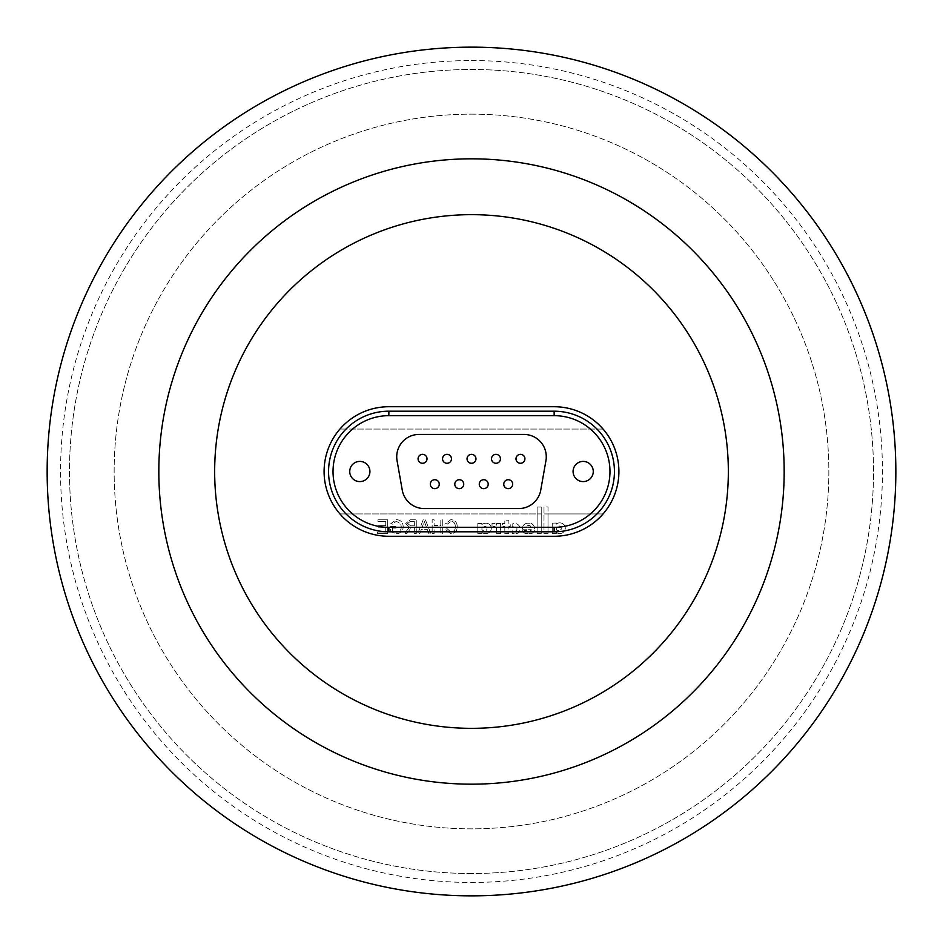 <?xml version="1.0" encoding="UTF-8"?>
<svg xmlns="http://www.w3.org/2000/svg" width="943" height="943" viewBox="0 0 943 943"><rect width="100%" height="100%" fill="white"/><g stroke="black" fill="none" stroke-linecap="round" stroke-linejoin="round"><path stroke-width="0.71" stroke-dasharray="4.71 3.54" d="M471.5 47.15A424.35 424.35 0 0 1 895.85 471.5A424.35 424.35 0 0 1 471.5 895.85A424.35 424.35 0 0 1 47.15 471.5A424.35 424.35 0 0 1 471.5 47.15A424.35 424.35 0 0 1 895.85 471.5A424.35 424.35 0 0 1 471.5 895.85A424.35 424.35 0 0 1 47.15 471.5A424.35 424.35 0 0 1 471.5 47.15A424.35 424.35 0 0 1 895.85 471.5A424.35 424.35 0 0 1 471.5 895.85A424.35 424.35 0 0 1 47.15 471.5A424.35 424.35 0 0 1 471.5 47.15M471.5 60.552A410.948 410.948 0 0 1 882.448 471.5A410.948 410.948 0 0 1 471.5 882.448A410.948 410.948 0 0 1 60.552 471.5A410.948 410.948 0 0 1 471.5 60.552M471.5 214.662A256.838 256.838 0 0 1 728.338 471.5A256.838 256.838 0 0 1 471.5 728.338A256.838 256.838 0 0 1 214.662 471.5A256.838 256.838 0 0 1 471.5 214.662M471.5 784.175A312.675 312.675 0 0 1 158.825 471.5A312.675 312.675 0 0 1 471.5 158.825A312.675 312.675 0 0 1 784.175 471.5A312.675 312.675 0 0 1 471.5 784.175M471.5 873.513A402.013 402.013 0 0 1 69.487 471.5A402.013 402.013 0 0 1 471.5 69.487A402.013 402.013 0 0 1 873.513 471.5A402.013 402.013 0 0 1 471.5 873.513A402.013 402.013 0 0 1 69.487 471.5A402.013 402.013 0 0 1 471.5 69.487A402.013 402.013 0 0 1 873.513 471.5A402.013 402.013 0 0 1 471.5 873.513M471.5 114.15A357.35 357.35 0 0 1 828.85 471.5A357.35 357.35 0 0 1 471.5 828.85A357.35 357.35 0 0 1 114.15 471.5A357.35 357.35 0 0 1 471.5 114.15A357.35 357.35 0 0 1 828.85 471.5A357.35 357.35 0 0 1 471.5 828.85A357.35 357.35 0 0 1 114.15 471.5A357.35 357.35 0 0 1 471.5 114.15M388.858 406.728A64.772 64.772 0 0 0 324.097 471.5A64.772 64.772 0 0 0 388.858 536.272L554.142 536.272A64.772 64.772 0 0 0 618.903 471.5A64.772 64.772 0 0 0 554.142 406.728L388.858 406.728L554.142 406.728A64.772 64.772 0 0 1 603.072 513.935A64.772 64.772 0 0 1 554.142 536.272L388.858 536.272A64.772 64.772 0 0 1 339.928 513.935L541.223 513.935L541.223 533.585L537.121 533.585L537.121 507.028L541.223 507.028L541.223 513.935L548.013 513.935L548.013 533.597L543.993 533.597L543.993 506.969L548.013 506.969L548.013 513.935L603.072 513.935L339.928 513.935A64.772 64.772 0 0 1 388.858 406.728M434.782 479.716A4.467 4.467 0 0 1 439.249 484.183A4.467 4.467 0 0 1 434.782 488.651A4.467 4.467 0 0 1 430.314 484.183A4.467 4.467 0 0 1 434.782 479.716M508.218 479.716A4.467 4.467 0 0 1 512.686 484.183A4.467 4.467 0 0 1 508.218 488.651A4.467 4.467 0 0 1 503.751 484.183A4.467 4.467 0 0 1 508.218 479.716M483.735 479.716A4.467 4.467 0 0 1 488.203 484.183A4.467 4.467 0 0 1 483.735 488.651A4.467 4.467 0 0 1 479.268 484.183A4.467 4.467 0 0 1 483.735 479.716M459.265 479.716A4.467 4.467 0 0 1 463.732 484.183A4.467 4.467 0 0 1 459.265 488.651A4.467 4.467 0 0 1 454.797 484.183A4.467 4.467 0 0 1 459.265 479.716M422.547 454.349A4.467 4.467 0 0 1 427.014 458.817A4.467 4.467 0 0 1 422.547 463.284A4.467 4.467 0 0 1 418.079 458.817A4.467 4.467 0 0 1 422.547 454.349M447.017 454.349A4.467 4.467 0 0 1 451.485 458.817A4.467 4.467 0 0 1 447.017 463.284A4.467 4.467 0 0 1 442.55 458.817A4.467 4.467 0 0 1 447.017 454.349M520.453 454.349A4.467 4.467 0 0 1 524.921 458.817A4.467 4.467 0 0 1 520.453 463.284A4.467 4.467 0 0 1 515.986 458.817A4.467 4.467 0 0 1 520.453 454.349M495.983 454.349A4.467 4.467 0 0 1 500.45 458.817A4.467 4.467 0 0 1 495.983 463.284A4.467 4.467 0 0 1 491.515 458.817A4.467 4.467 0 0 1 495.983 454.349M471.5 454.349A4.467 4.467 0 0 1 475.967 458.817A4.467 4.467 0 0 1 471.5 463.284A4.467 4.467 0 0 1 467.033 458.817A4.467 4.467 0 0 1 471.5 454.349M485.504 533.608A6.919 6.919 0 0 1 481.92 532.606L481.92 533.585L477.818 533.585L477.818 523.483L481.92 523.483L481.92 524.532A7.12 7.12 0 0 1 486.494 523.235A5.128 5.128 0 0 1 490.619 530.897A6.53 6.53 0 0 1 489.865 532.052A6.919 6.919 0 0 1 481.92 532.606L481.92 533.585L477.818 533.585L477.818 523.483L481.92 523.483L481.92 524.532A7.12 7.12 0 0 1 486.494 523.235A5.128 5.128 0 0 1 490.619 530.897A6.53 6.53 0 0 1 489.865 532.052A6.919 6.919 0 0 1 485.504 533.608M514.171 533.738A12.943 12.943 0 0 1 512.179 533.585L512.179 530.697A3.112 3.112 0 0 0 514.336 531.392A2.44 2.44 0 0 0 516.964 528.917A2.546 2.546 0 0 0 514.029 526.442A3.878 3.878 0 0 0 512.179 527.066L512.179 524.072A8.31 8.31 0 0 1 514.312 523.495A5.41 5.41 0 0 1 518.002 533.16A12.943 12.943 0 0 1 512.179 533.585L512.179 530.697A3.112 3.112 0 0 0 514.336 531.392A2.44 2.44 0 0 0 516.964 528.917A2.546 2.546 0 0 0 514.029 526.442A3.878 3.878 0 0 0 512.179 527.066L512.179 524.072A8.31 8.31 0 0 1 514.312 523.495A5.41 5.41 0 0 1 518.002 533.16A12.943 12.943 0 0 1 514.171 533.738M528.41 531.51A2.688 2.688 0 0 0 531.074 529.176L522.434 529.176A5.493 5.493 0 0 1 527.172 523.212L530.261 523.212A5.575 5.575 0 0 1 531.663 533.585L525.628 533.585A4.467 4.467 0 0 1 522.658 530.567L526.571 530.567A2.11 2.11 0 0 0 531.074 529.176L522.434 529.176A5.493 5.493 0 0 1 527.172 523.212L530.261 523.212A5.575 5.575 0 0 1 531.663 533.585L525.628 533.585A4.467 4.467 0 0 1 522.658 530.567L526.571 530.567A2.11 2.11 0 0 0 528.41 531.51M558.81 530.638A2.746 2.746 0 0 1 556.335 529.2L556.335 527.29A2.959 2.959 0 0 1 558.303 526.017A5.788 5.788 0 0 1 559.435 526.005A2.11 2.11 0 0 1 561.215 528.163A2.464 2.464 0 0 1 556.335 529.2L556.335 527.29A2.959 2.959 0 0 1 558.303 526.017A5.788 5.788 0 0 1 559.435 526.005A2.11 2.11 0 0 1 561.215 528.163A2.464 2.464 0 0 1 558.81 530.638M559.647 533.608A5.658 5.658 0 0 1 559.152 533.585A3.89 3.89 0 0 1 556.323 532.182L556.323 533.585L552.233 533.585L552.233 523.129L556.346 523.047L556.346 524.178A4.35 4.35 0 0 1 559.022 522.917A5.493 5.493 0 0 1 565.305 528.292A5.658 5.658 0 0 1 559.152 533.585A3.89 3.89 0 0 1 556.323 532.182L556.323 533.585L552.233 533.585L552.233 523.129L556.346 523.047L556.346 524.178A4.35 4.35 0 0 1 559.022 522.917A5.493 5.493 0 0 1 565.305 528.292A5.658 5.658 0 0 1 559.647 533.608M359.825 481.59A10.09 10.09 0 0 0 369.927 471.5A10.09 10.09 0 0 0 359.825 461.41A10.102 10.102 0 0 1 369.927 471.5A10.102 10.102 0 0 1 359.825 481.602A10.102 10.102 0 0 1 349.735 471.5A10.102 10.102 0 0 1 359.825 461.398A10.102 10.102 0 0 1 369.927 471.5A10.102 10.102 0 0 1 359.825 481.602A10.102 10.102 0 0 1 349.735 471.5A10.102 10.102 0 0 1 359.825 461.398A10.09 10.09 0 0 0 349.735 471.5A10.09 10.09 0 0 0 359.825 481.59M583.175 481.59A10.09 10.09 0 0 0 593.265 471.5A10.09 10.09 0 0 0 583.175 461.41A10.102 10.102 0 0 1 593.265 471.5A10.102 10.102 0 0 1 583.175 481.602A10.102 10.102 0 0 1 573.073 471.5A10.102 10.102 0 0 1 583.175 461.398A10.102 10.102 0 0 1 593.265 471.5A10.102 10.102 0 0 1 583.175 481.602A10.102 10.102 0 0 1 573.073 471.5A10.102 10.102 0 0 1 583.175 461.398A10.09 10.09 0 0 0 573.073 471.5A10.09 10.09 0 0 0 583.175 481.59M545.938 460.632L540.74 490.124A22.337 22.337 0 0 1 518.744 508.572L424.256 508.572A22.337 22.337 0 0 1 402.26 490.124L397.062 460.632A22.337 22.337 0 0 1 419.057 434.428L523.943 434.428A22.337 22.337 0 0 1 545.938 460.632L540.74 490.124A22.337 22.337 0 0 1 518.744 508.572L424.256 508.572A22.337 22.337 0 0 1 402.26 490.124L397.062 460.632A22.337 22.337 0 0 1 419.057 434.428L523.943 434.428A22.337 22.337 0 0 1 545.938 460.632L540.74 490.124A22.337 22.337 0 0 1 518.744 508.572L424.256 508.572A22.337 22.337 0 0 1 402.26 490.124L397.062 460.632A22.337 22.337 0 0 1 419.057 434.428L523.943 434.428A22.337 22.337 0 0 1 545.938 460.632M500.615 523.483L500.615 533.573L496.607 533.573L496.56 528.516A2.581 2.581 0 0 0 494.285 526.477A8.369 8.369 0 0 0 493.448 526.43A2.558 2.558 0 0 0 492.022 526.842L492.022 523.365L493.578 523.365A4.55 4.55 0 0 1 496.572 525.168L496.56 523.483L500.615 523.483L500.615 533.573L496.607 533.573L496.56 528.516A2.581 2.581 0 0 0 494.285 526.477A8.369 8.369 0 0 0 493.448 526.43A2.558 2.558 0 0 0 492.022 526.842L492.022 523.365L493.578 523.365A4.55 4.55 0 0 1 496.572 525.168L496.56 523.483L500.615 523.483M508.878 533.585L504.811 533.585L504.811 526.489L502.525 526.489L502.525 523.483L504.811 523.483L504.811 520.182L508.878 520.182L508.878 523.483L510.234 523.483L510.257 526.489L508.878 526.489L508.878 533.585L504.811 533.585L504.811 526.489L502.525 526.489L502.525 523.483L504.811 523.483L504.811 520.182L508.878 520.182L508.878 523.483L510.234 523.483L510.257 526.489L508.878 526.489L508.878 533.585M427.238 529.353L428.806 533.585L430.857 533.585L425.399 519.817L423.207 519.817L417.737 533.585L419.8 533.585L421.368 529.353L427.238 529.353L428.806 533.585L430.857 533.585L425.399 519.817L423.207 519.817L417.737 533.585L419.8 533.585L421.368 529.353L427.238 529.353M455.28 526.595C455.445 529.813 454.019 531.675 451.013 532.182L447.159 528.728L445.214 529.188L450.837 533.762C455.068 533.396 457.19 531.003 457.214 526.607C457.131 522.375 455.009 520.053 450.872 519.64L445.567 523.648L447.512 524.06L450.966 521.231C453.948 521.644 455.375 523.436 455.28 526.595C455.445 529.813 454.019 531.675 451.013 532.182L447.159 528.728L445.214 529.188L450.837 533.762C455.068 533.396 457.19 531.003 457.214 526.607C457.131 522.375 455.009 520.053 450.872 519.64L445.567 523.648L447.512 524.06L450.966 521.231C453.948 521.644 455.375 523.436 455.28 526.595M440.805 527.054L440.805 533.585L442.738 533.585L442.738 519.817L440.805 519.817L440.805 525.475L434.098 525.475L434.098 519.817L432.153 519.817L432.153 533.585L434.098 533.585L434.098 527.054L440.805 527.054L440.805 533.585L442.738 533.585L442.738 519.817L440.805 519.817L440.805 525.475L434.098 525.475L434.098 519.817L432.153 519.817L432.153 533.585L434.098 533.585L434.098 527.054L440.805 527.054M414.331 527.408L414.331 533.585L416.276 533.585L416.276 519.817L410.299 519.817L405.679 523.53L409.333 527.231L404.547 533.585L406.775 533.585L411.384 527.479L412.339 527.408L414.331 527.408L414.331 533.585L416.276 533.585L416.276 519.817L410.299 519.817L405.679 523.53L409.333 527.231L404.547 533.585L406.775 533.585L411.384 527.479L414.331 527.408M392.441 530.732L392.441 528.115L396.154 528.115L396.154 526.524L390.496 526.524L390.496 531.628L396.19 533.762C400.61 533.514 402.944 531.18 403.203 526.772C403.026 522.316 400.74 519.935 396.343 519.64L390.732 523.707L392.5 524.155L396.378 521.231L400.751 523.954L401.27 526.701C401.27 530.049 399.632 531.876 396.355 532.182L392.441 530.732L392.441 528.115L396.154 528.115L396.154 526.524L390.496 526.524L390.496 531.628L396.19 533.762C400.61 533.514 402.944 531.18 403.203 526.772C403.026 522.316 400.74 519.935 396.343 519.64L390.732 523.707L392.5 524.155L396.378 521.231L400.751 523.954L401.27 526.701C401.27 530.049 399.632 531.876 396.355 532.182L392.441 530.732M377.613 532.005L377.613 533.585L387.679 533.585L387.679 519.817L377.966 519.817L377.966 521.408L385.734 521.408L385.734 525.652L378.497 525.652L378.497 527.231L385.734 527.231L385.734 532.005L377.613 532.005L377.613 533.585L387.679 533.585L387.679 519.817L377.966 519.817L377.966 521.408L385.734 521.408L385.734 525.652L378.497 525.652L378.497 527.231L385.734 527.231L385.734 532.005L377.613 532.005M603.072 429.065L339.928 429.065L603.072 429.065M388.858 411.195L554.142 411.195A60.305 60.305 0 0 1 614.435 471.5A60.305 60.305 0 0 1 554.142 531.805L388.858 531.805A60.305 60.305 0 0 1 328.565 471.5A60.305 60.305 0 0 1 388.858 411.195A60.305 60.305 0 0 0 328.565 471.5A60.305 60.305 0 0 0 388.858 531.805M425.246 523.954L426.649 527.762L421.945 527.762L424.303 521.408L426.649 527.762L421.945 527.762L424.303 521.408L425.246 523.954M410.229 521.408L414.331 521.408L414.331 525.829L410.641 525.829L407.624 523.577L410.229 521.408L414.331 521.408L414.331 525.829L410.641 525.829L407.624 523.577L410.229 521.408M548.013 533.597L543.993 533.597L543.993 506.969L548.013 506.969L548.013 533.597M541.223 507.028L541.223 533.585L537.121 533.585L537.121 507.028L541.223 507.028M530.933 527.007L526.265 526.996A2.416 2.416 0 0 1 528.504 525.487L528.94 525.487A2.063 2.063 0 0 1 530.933 527.007L526.265 526.996A2.416 2.416 0 0 1 528.504 525.487L528.94 525.487A2.063 2.063 0 0 1 530.933 527.007M484.608 526.288A2.346 2.346 0 0 1 486.989 528.764A2.416 2.416 0 0 1 484.631 530.944A3.371 3.371 0 0 1 481.92 529.53L481.92 527.62A3.513 3.513 0 0 1 484.608 526.288A2.346 2.346 0 0 1 486.989 528.764A2.416 2.416 0 0 1 484.631 530.944A3.371 3.371 0 0 1 481.92 529.53L481.92 527.62A3.513 3.513 0 0 1 484.608 526.288M474.376 462.223A4.467 4.467 0 0 0 474.918 455.929A4.467 4.467 0 0 0 468.624 455.398M460.844 488.368A4.467 4.467 0 0 0 463.437 482.604A4.467 4.467 0 0 0 457.685 480.011M523.341 462.223A4.467 4.467 0 0 0 523.872 455.929A4.467 4.467 0 0 0 517.577 455.398A4.467 4.467 0 0 0 517.047 461.693M449.905 462.223A4.467 4.467 0 0 0 450.436 455.929A4.467 4.467 0 0 0 444.141 455.398M425.423 462.223A4.467 4.467 0 0 0 425.953 455.929A4.467 4.467 0 0 0 419.659 455.398M485.315 488.368A4.467 4.467 0 0 0 487.92 482.604A4.467 4.467 0 0 0 482.156 480.011M509.798 488.368A4.467 4.467 0 0 0 512.391 482.604A4.467 4.467 0 0 0 506.639 480.011M436.361 488.368A4.467 4.467 0 0 0 438.955 482.604A4.467 4.467 0 0 0 433.202 480.011M498.859 462.223A4.467 4.467 0 0 0 499.389 455.929A4.467 4.467 0 0 0 493.095 455.398M554.142 411.195A60.305 60.305 0 0 1 614.435 471.5A60.305 60.305 0 0 1 554.142 531.805"/><path stroke-width="1.41" d="M471.5 214.662A256.838 256.838 0 0 1 728.338 471.5A256.838 256.838 0 0 1 471.5 728.338A256.838 256.838 0 0 1 214.662 471.5A256.838 256.838 0 0 1 471.5 214.662M471.5 784.175A312.675 312.675 0 0 1 158.825 471.5A312.675 312.675 0 0 1 471.5 158.825A312.675 312.675 0 0 1 784.175 471.5A312.675 312.675 0 0 1 471.5 784.175M471.5 47.15A424.35 424.35 0 0 1 895.85 471.5A424.35 424.35 0 0 1 471.5 895.85A424.35 424.35 0 0 1 47.15 471.5A424.35 424.35 0 0 1 471.5 47.15M388.858 406.728A64.772 64.772 0 0 0 324.097 471.5A64.772 64.772 0 0 0 388.858 536.272L554.142 536.272A64.772 64.772 0 0 0 618.903 471.5A64.772 64.772 0 0 0 554.142 406.728L388.858 406.728L554.142 406.728A64.772 64.772 0 0 1 618.903 471.5A64.772 64.772 0 0 1 554.142 536.272L388.858 536.272A64.772 64.772 0 0 1 324.097 471.5A64.772 64.772 0 0 1 388.858 406.728M434.782 488.651A4.467 4.467 0 0 0 439.249 484.183A4.467 4.467 0 0 0 434.782 479.716A4.467 4.467 0 0 0 430.314 484.183A4.467 4.467 0 0 0 434.782 488.651M508.218 488.651A4.467 4.467 0 0 0 512.686 484.183A4.467 4.467 0 0 0 508.218 479.716A4.467 4.467 0 0 0 503.751 484.183A4.467 4.467 0 0 0 508.218 488.651M483.735 488.651A4.467 4.467 0 0 0 488.203 484.183A4.467 4.467 0 0 0 483.735 479.716A4.467 4.467 0 0 0 479.268 484.183A4.467 4.467 0 0 0 483.735 488.651M459.265 488.651A4.467 4.467 0 0 0 463.732 484.183A4.467 4.467 0 0 0 459.265 479.716A4.467 4.467 0 0 0 454.797 484.183A4.467 4.467 0 0 0 459.265 488.651M422.547 463.284A4.467 4.467 0 0 0 427.014 458.817A4.467 4.467 0 0 0 422.547 454.349A4.467 4.467 0 0 0 418.079 458.817A4.467 4.467 0 0 0 422.547 463.284M447.017 463.284A4.467 4.467 0 0 0 451.485 458.817A4.467 4.467 0 0 0 447.017 454.349A4.467 4.467 0 0 0 442.55 458.817A4.467 4.467 0 0 0 447.017 463.284M520.453 463.284A4.467 4.467 0 0 0 524.921 458.817A4.467 4.467 0 0 0 520.453 454.349A4.467 4.467 0 0 0 515.986 458.817A4.467 4.467 0 0 0 520.453 463.284M495.983 463.284A4.467 4.467 0 0 0 500.45 458.817A4.467 4.467 0 0 0 495.983 454.349A4.467 4.467 0 0 0 491.515 458.817A4.467 4.467 0 0 0 495.983 463.284M471.5 463.284A4.467 4.467 0 0 0 475.967 458.817A4.467 4.467 0 0 0 471.5 454.349A4.467 4.467 0 0 0 467.033 458.817A4.467 4.467 0 0 0 471.5 463.284M359.825 481.59A10.09 10.09 0 0 0 369.927 471.5A10.09 10.09 0 0 0 359.825 461.41A10.09 10.09 0 0 0 349.735 471.5A10.09 10.09 0 0 0 359.825 481.59M583.175 481.59A10.09 10.09 0 0 0 593.265 471.5A10.09 10.09 0 0 0 583.175 461.41A10.09 10.09 0 0 0 573.073 471.5A10.09 10.09 0 0 0 583.175 481.59M540.74 490.124L545.938 460.632A22.337 22.337 0 0 0 523.943 434.428L419.057 434.428A22.337 22.337 0 0 0 397.062 460.632L402.26 490.124A22.337 22.337 0 0 0 424.256 508.572L518.744 508.572A22.337 22.337 0 0 0 540.74 490.124M388.858 531.805A60.305 60.305 0 0 1 328.565 471.5A60.305 60.305 0 0 1 388.858 411.195L554.142 411.195A60.305 60.305 0 0 1 614.435 471.5A60.305 60.305 0 0 1 554.142 531.805L388.858 531.805L388.858 527.337L554.142 527.337A55.837 55.837 0 0 0 609.968 471.5A55.837 55.837 0 0 0 554.142 415.663L388.858 415.663A55.837 55.837 0 0 0 333.032 471.5A55.837 55.837 0 0 0 388.858 527.337M468.624 455.398A4.467 4.467 0 0 0 468.082 461.693A4.467 4.467 0 0 0 474.376 462.223A4.467 4.467 0 0 1 468.082 461.693A4.467 4.467 0 0 1 468.624 455.398A4.467 4.467 0 0 1 474.918 455.929A4.467 4.467 0 0 1 474.376 462.223M457.685 480.011A4.467 4.467 0 0 0 455.08 485.763A4.467 4.467 0 0 0 460.844 488.368A4.467 4.467 0 0 1 455.08 485.763A4.467 4.467 0 0 1 457.685 480.011A4.467 4.467 0 0 1 463.437 482.604A4.467 4.467 0 0 1 460.844 488.368M517.047 461.693A4.467 4.467 0 0 0 523.341 462.223A4.467 4.467 0 0 1 517.047 461.693A4.467 4.467 0 0 1 517.577 455.398A4.467 4.467 0 0 1 523.872 455.929A4.467 4.467 0 0 1 523.341 462.223M444.141 455.398A4.467 4.467 0 0 0 443.611 461.693A4.467 4.467 0 0 0 449.905 462.223A4.467 4.467 0 0 1 443.611 461.693A4.467 4.467 0 0 1 444.141 455.398A4.467 4.467 0 0 1 450.436 455.929A4.467 4.467 0 0 1 449.905 462.223M419.659 455.398A4.467 4.467 0 0 0 419.128 461.693A4.467 4.467 0 0 0 425.423 462.223A4.467 4.467 0 0 1 419.128 461.693A4.467 4.467 0 0 1 419.659 455.398A4.467 4.467 0 0 1 425.953 455.929A4.467 4.467 0 0 1 425.423 462.223M482.156 480.011A4.467 4.467 0 0 0 479.563 485.763A4.467 4.467 0 0 0 485.315 488.368A4.467 4.467 0 0 1 479.563 485.763A4.467 4.467 0 0 1 482.156 480.011A4.467 4.467 0 0 1 487.92 482.604A4.467 4.467 0 0 1 485.315 488.368M506.639 480.011A4.467 4.467 0 0 0 504.045 485.763A4.467 4.467 0 0 0 509.798 488.368A4.467 4.467 0 0 1 504.045 485.763A4.467 4.467 0 0 1 506.639 480.011A4.467 4.467 0 0 1 512.391 482.604A4.467 4.467 0 0 1 509.798 488.368M433.202 480.011A4.467 4.467 0 0 0 430.609 485.763A4.467 4.467 0 0 0 436.361 488.368A4.467 4.467 0 0 1 430.609 485.763A4.467 4.467 0 0 1 433.202 480.011A4.467 4.467 0 0 1 438.955 482.604A4.467 4.467 0 0 1 436.361 488.368M493.095 455.398A4.467 4.467 0 0 0 492.564 461.693A4.467 4.467 0 0 0 498.859 462.223A4.467 4.467 0 0 1 492.564 461.693A4.467 4.467 0 0 1 493.095 455.398A4.467 4.467 0 0 1 499.389 455.929A4.467 4.467 0 0 1 498.859 462.223M388.858 411.195L388.858 415.663M554.142 411.195L554.142 415.663M554.142 527.337L554.142 531.805"/></g></svg>
